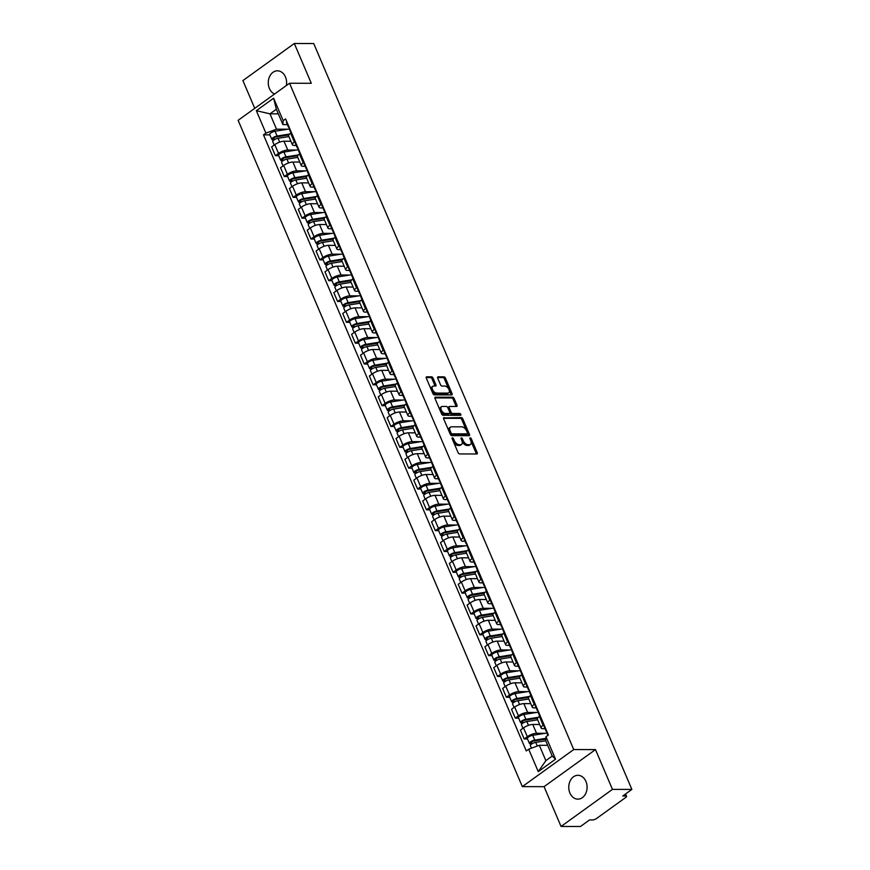 <?xml version="1.0" encoding="UTF-8"?>
<svg xmlns="http://www.w3.org/2000/svg" width="870" height="870" viewBox="0 0 870 870"><rect width="100%" height="100%" fill="white"/><g stroke="black" fill="none" stroke-linecap="round" stroke-linejoin="round"><path stroke-width="1.3" d="M452.433 437.784A1.055 0.587 54.2 0 0 452.15 438.697L458.088 452.628A1.501 0.837 54.2 0 0 459.61 453.933L476.836 453.977A1.501 0.837 54.2 0 0 477.151 453.879A1.501 0.837 54.2 0 0 477.238 452.661L471.301 438.741A1.055 0.587 54.2 0 0 469.952 438.741L470.724 440.535A4.796 2.675 54.2 0 1 470.463 444.429A4.796 2.675 54.2 0 1 469.452 444.722L468.016 444.722A4.796 2.675 54.2 0 1 463.166 440.524L462.394 438.719A1.055 0.587 54.2 0 0 461.056 438.719L461.818 440.524A4.796 2.675 54.2 0 1 461.568 444.407A4.796 2.675 54.2 0 1 460.545 444.711L459.11 444.7A4.796 2.675 54.2 0 1 454.26 440.503L453.487 438.697A1.055 0.587 54.2 0 0 452.433 437.784M286.35 85.554A11.908 9.168 -89.9 0 0 285.458 76.951A11.908 9.168 -89.9 0 0 277.465 70.818A11.908 9.168 -89.9 0 0 269.417 88.522A11.908 9.168 -89.9 0 0 274.561 94.047M569.904 793.005A11.908 9.168 -89.9 0 0 577.908 799.139A11.908 9.168 -89.9 0 0 585.945 781.445A11.908 9.168 -89.9 0 0 577.952 775.311A11.908 9.168 -89.9 0 0 569.904 793.005M433.053 378.124A1.501 0.837 54.2 0 0 431.542 376.819L426.702 376.808A1.501 0.837 54.2 0 0 426.387 376.906A1.501 0.837 54.2 0 0 426.311 378.113L432.901 393.577A1.501 0.837 54.2 0 0 434.424 394.893L451.65 394.926A1.501 0.837 54.2 0 0 451.976 394.839A1.501 0.837 54.2 0 0 452.052 393.621L445.451 378.156A1.501 0.837 54.2 0 0 443.939 376.84L438.099 376.83A1.501 0.837 54.2 0 0 437.784 376.928A1.501 0.837 54.2 0 0 437.697 378.135L440.524 384.757A1.501 0.837 54.2 0 0 442.036 386.073L444.94 386.073A4.013 2.24 54.2 0 1 448.659 388.923A4.013 2.24 54.2 0 1 448.779 392.838A4.013 2.24 54.2 0 1 447.93 393.088L436.588 393.066A4.013 2.24 54.2 0 1 432.858 390.217A4.013 2.24 54.2 0 1 432.738 386.302A4.013 2.24 54.2 0 1 433.586 386.052L435.478 386.052A1.501 0.837 54.2 0 0 435.805 385.965A1.501 0.837 54.2 0 0 435.881 384.747L433.053 378.124L432.031 378.874A1.501 0.837 54.2 0 0 430.509 377.558L426.159 377.547M595.493 749.592L544.076 786.665L561.052 826.457L612.458 789.384L595.493 749.592L573.743 749.548L289.536 83.248L311.286 83.292L294.321 43.5L313.722 43.543L631.87 789.427L622.768 795.985L625.791 795.996L625.084 794.321M612.458 789.384L631.87 789.427M444.091 417.567A1.501 0.837 54.2 0 0 443.776 417.665A1.501 0.837 54.2 0 0 443.689 418.872L450.29 434.337A1.501 0.837 54.2 0 0 451.813 435.652L469.039 435.685A1.501 0.837 54.2 0 0 469.354 435.598A1.501 0.837 54.2 0 0 469.441 434.38L462.84 418.916A1.501 0.837 54.2 0 0 461.328 417.6L443.58 417.937M441.601 413.957L435 398.493A1.501 0.837 54.2 0 1 435.087 397.285A1.501 0.837 54.2 0 1 435.402 397.188L452.628 397.22A1.501 0.837 54.2 0 1 454.151 398.536L456.967 405.159A1.501 0.837 54.2 0 1 456.891 406.366A1.501 0.837 54.2 0 1 456.576 406.464L449.583 406.453A1.501 0.837 54.2 0 0 449.268 406.54A1.501 0.837 54.2 0 0 449.181 407.758L451.062 412.152A1.501 0.837 54.2 0 0 452.574 413.457L459.849 413.478A1.055 0.587 54.2 0 1 460.632 415.305L443.113 415.273A1.501 0.837 54.2 0 1 441.601 413.957M561.052 826.457L580.464 826.5L589.555 819.942L592.579 819.942A3.056 0.946 156.9 0 0 596.592 818.463L625.693 797.475A3.056 0.946 156.9 0 0 626.552 796.278A3.056 0.946 156.9 0 0 625.791 795.996M544.076 786.665L522.326 786.621L238.13 120.321L289.536 83.248M294.321 43.5L242.904 80.573L254.747 108.337M545.055 728.679L542.902 728.679A7.025 2.186 -23.1 0 1 541.162 728.027A7.025 2.186 -23.1 0 1 543.141 725.265L543.967 724.666M539.65 724.482L532.766 724.46A7.025 2.186 156.9 0 0 523.544 727.864L527.307 736.683A7.025 2.186 -23.1 0 1 536.529 733.279L545.272 733.301M527.307 736.683L524.175 738.945L527.514 738.945M540.205 715.847L539.389 716.445A7.025 2.186 156.9 0 0 537.41 719.218L541.162 728.027M523.544 727.864L520.412 730.126L524.175 738.945M536.17 707.854L534.017 707.854A7.025 2.186 -23.1 0 1 532.277 707.19A7.025 2.186 -23.1 0 1 534.256 704.428L535.083 703.83M518.629 718.12L515.29 718.109L518.422 715.847A7.025 2.186 -23.1 0 1 527.644 712.443L536.388 712.465M531.32 695.021L530.504 695.619A7.025 2.186 156.9 0 0 528.525 698.382L532.277 707.19M530.765 703.645L523.881 703.634A7.025 2.186 156.9 0 0 514.659 707.038L511.527 709.3L515.29 718.109M527.285 687.028L525.132 687.017A7.025 2.186 -23.1 0 1 523.392 686.365A7.025 2.186 -23.1 0 1 525.371 683.602L526.198 683.004M509.744 697.283L506.405 697.283L509.537 695.021A7.025 2.186 -23.1 0 1 518.759 691.617L527.503 691.639M522.435 674.196L521.619 674.783A7.025 2.186 156.9 0 0 519.64 677.556L523.392 686.365M521.88 682.819L514.996 682.809A7.025 2.186 156.9 0 0 505.774 686.202L502.642 688.464L506.405 697.283M518.4 666.192L516.247 666.192A7.025 2.186 -23.1 0 1 514.507 665.539A7.025 2.186 -23.1 0 1 516.486 662.766L517.313 662.179M500.859 676.458L497.52 676.447L500.652 674.185A7.025 2.186 -23.1 0 1 509.874 670.792L518.618 670.803M513.55 653.359L512.735 653.957A7.025 2.186 156.9 0 0 510.755 656.719L514.507 665.539M512.995 661.994L506.112 661.972A7.025 2.186 156.9 0 0 496.89 665.376L493.758 667.638L497.52 676.447M509.515 645.366L507.362 645.355A7.025 2.186 -23.1 0 1 505.622 644.703A7.025 2.186 -23.1 0 1 507.601 641.94L508.428 641.342M491.974 655.632L488.635 655.621L491.767 653.359A7.025 2.186 -23.1 0 1 500.989 649.955L509.733 649.977M504.665 632.533L503.85 633.121A7.025 2.186 156.9 0 0 501.87 635.894L505.622 644.703M504.111 641.157L497.227 641.146A7.025 2.186 156.9 0 0 488.005 644.55L484.873 646.812L488.635 655.621M500.631 624.529L498.477 624.529A7.025 2.186 -23.1 0 1 496.737 623.877A7.025 2.186 -23.1 0 1 498.717 621.104L499.543 620.517M483.089 634.795L479.751 634.795L482.883 632.533A7.025 2.186 -23.1 0 1 492.105 629.13L500.848 629.14M495.78 611.697L494.965 612.295A7.025 2.186 156.9 0 0 492.985 615.057L496.737 623.877M495.226 620.332L488.342 620.31A7.025 2.186 156.9 0 0 479.12 623.714L475.988 625.976L479.751 634.795M491.746 603.704L489.592 603.704A7.025 2.186 -23.1 0 1 487.852 603.04A7.025 2.186 -23.1 0 1 489.832 600.278L490.658 599.68M474.204 613.97L470.866 613.959L473.998 611.697A7.025 2.186 -23.1 0 1 483.22 608.293L491.963 608.315M486.895 590.871L486.08 591.469A7.025 2.186 156.9 0 0 484.101 594.232L487.852 603.04M486.341 599.495L479.457 599.484A7.025 2.186 156.9 0 0 470.235 602.888L467.103 605.15L470.866 613.959M482.861 582.878L480.708 582.867A7.025 2.186 -23.1 0 1 478.968 582.215A7.025 2.186 -23.1 0 1 480.947 579.453L481.773 578.854M465.319 593.133L461.981 593.133L465.113 590.871A7.025 2.186 -23.1 0 1 474.335 587.467L483.078 587.489M478.011 570.035L477.195 570.633A7.025 2.186 156.9 0 0 475.216 573.406L478.968 582.215M477.456 578.67L470.572 578.659A7.025 2.186 156.9 0 0 461.35 582.052L458.218 584.314L461.981 593.133M473.976 562.042L471.823 562.042A7.025 2.186 -23.1 0 1 470.083 561.389A7.025 2.186 -23.1 0 1 472.062 558.616L472.888 558.018M456.435 572.308L453.096 572.297L456.228 570.035A7.025 2.186 -23.1 0 1 465.45 566.631L474.193 566.653M469.126 549.209L468.31 549.807A7.025 2.186 156.9 0 0 466.331 552.57L470.083 561.389M468.571 557.833L461.687 557.822A7.025 2.186 156.9 0 0 452.465 561.226L449.333 563.488L453.096 572.297M465.091 541.216L462.938 541.205A7.025 2.186 -23.1 0 1 461.198 540.553A7.025 2.186 -23.1 0 1 463.177 537.79L464.004 537.192M447.55 551.471L444.211 551.471L447.343 549.209A7.025 2.186 -23.1 0 1 456.565 545.805L465.309 545.827M460.241 528.384L459.425 528.971A7.025 2.186 156.9 0 0 457.446 531.744L461.198 540.553M459.686 537.007L452.802 536.997A7.025 2.186 156.9 0 0 443.58 540.39L440.448 542.652L444.211 551.471M456.206 520.38L454.053 520.38A7.025 2.186 -23.1 0 1 452.313 519.727A7.025 2.186 -23.1 0 1 454.292 516.954L455.119 516.367M438.665 530.646L435.326 530.635L438.458 528.373A7.025 2.186 -23.1 0 1 447.68 524.98L456.424 524.991M451.356 507.547L450.54 508.145A7.025 2.186 156.9 0 0 448.561 510.907L452.313 519.727M450.801 516.182L443.917 516.16A7.025 2.186 156.9 0 0 434.695 519.564L431.563 521.826L435.326 530.635M447.321 499.554L445.168 499.543A7.025 2.186 -23.1 0 1 443.428 498.891A7.025 2.186 -23.1 0 1 445.407 496.128L446.234 495.53M429.78 509.82L426.441 509.809L429.573 507.547A7.025 2.186 -23.1 0 1 438.795 504.143L447.539 504.165M442.482 486.721L441.655 487.32A7.025 2.186 156.9 0 0 439.676 490.082L443.428 498.891M441.916 495.345L435.033 495.334A7.025 2.186 156.9 0 0 425.811 498.738L422.679 501L426.441 509.809M438.436 478.717L436.283 478.717A7.025 2.186 -23.1 0 1 434.543 478.065A7.025 2.186 -23.1 0 1 436.522 475.292L437.349 474.705M420.895 488.983L417.556 488.983L420.688 486.721A7.025 2.186 -23.1 0 1 429.91 483.318L438.654 483.328M433.597 465.885L432.771 466.483A7.025 2.186 156.9 0 0 430.791 469.245L434.543 478.065M433.032 474.52L426.148 474.498A7.025 2.186 156.9 0 0 416.926 477.902L413.794 480.164L417.556 488.983M429.552 457.892L427.398 457.892A7.025 2.186 -23.1 0 1 425.658 457.228A7.025 2.186 -23.1 0 1 427.638 454.466L428.464 453.868M412.01 468.158L408.672 468.147L411.804 465.885A7.025 2.186 -23.1 0 1 421.026 462.481L429.769 462.503M424.712 445.059L423.886 445.657A7.025 2.186 156.9 0 0 421.906 448.42L425.658 457.228M424.147 453.683L417.263 453.672A7.025 2.186 156.9 0 0 408.041 457.076L404.909 459.338L408.672 468.147M420.667 437.066L418.513 437.055A7.025 2.186 -23.1 0 1 416.773 436.403A7.025 2.186 -23.1 0 1 418.753 433.641L419.579 433.042M403.125 447.321L399.787 447.321L402.919 445.059A7.025 2.186 -23.1 0 1 412.141 441.655L420.884 441.677M415.827 424.234L415.001 424.821A7.025 2.186 156.9 0 0 413.022 427.594L416.773 436.403M415.262 432.858L408.378 432.847A7.025 2.186 156.9 0 0 399.167 436.24L396.024 438.502L399.787 447.321M411.782 416.23L409.629 416.23A7.025 2.186 -23.1 0 1 407.899 415.577A7.025 2.186 -23.1 0 1 409.868 412.804L410.694 412.206M394.24 426.496L390.902 426.485L394.034 424.223A7.025 2.186 -23.1 0 1 403.256 420.83L411.999 420.841M406.942 403.397L406.116 403.995A7.025 2.186 156.9 0 0 404.137 406.758L407.899 415.577M406.377 412.021L399.493 412.01A7.025 2.186 156.9 0 0 390.282 415.414L387.139 417.676L390.902 426.485M402.897 395.404L400.744 395.393A7.025 2.186 -23.1 0 1 399.015 394.741A7.025 2.186 -23.1 0 1 400.983 391.978L401.81 391.38M385.356 405.67L382.017 405.659L385.149 403.397A7.025 2.186 -23.1 0 1 394.371 399.993L403.114 400.015M398.058 382.572L397.231 383.159A7.025 2.186 156.9 0 0 395.252 385.932L399.015 394.741M397.492 391.195L390.608 391.185A7.025 2.186 156.9 0 0 381.397 394.588L378.254 396.851L382.017 405.659M394.012 374.568L391.859 374.568A7.025 2.186 -23.1 0 1 390.13 373.915A7.025 2.186 -23.1 0 1 392.098 371.142L392.925 370.555M376.471 384.834L373.132 384.823L376.264 382.561A7.025 2.186 -23.1 0 1 385.486 379.168L394.23 379.179M389.173 361.735L388.346 362.333A7.025 2.186 156.9 0 0 386.367 365.096L390.13 373.915M388.607 370.37L381.723 370.348A7.025 2.186 156.9 0 0 372.512 373.752L369.369 376.014L373.132 384.823M385.127 353.742L382.974 353.731A7.025 2.186 -23.1 0 1 381.245 353.079A7.025 2.186 -23.1 0 1 383.213 350.316L384.04 349.718M367.586 364.008L364.247 363.997L367.379 361.735A7.025 2.186 -23.1 0 1 376.601 358.331L385.345 358.353M380.288 340.909L379.461 341.508A7.025 2.186 156.9 0 0 377.482 344.27L381.245 353.079M379.722 349.533L372.838 349.522A7.025 2.186 156.9 0 0 363.627 352.926L360.484 355.188L364.247 363.997M376.242 332.905L374.089 332.905A7.025 2.186 -23.1 0 1 372.36 332.253A7.025 2.186 -23.1 0 1 374.328 329.491L375.155 328.893M358.701 343.171L355.362 343.171L358.494 340.909A7.025 2.186 -23.1 0 1 367.716 337.506L376.46 337.527M371.403 320.073L370.576 320.671A7.025 2.186 156.9 0 0 368.597 323.444L372.36 332.253M370.837 328.708L363.954 328.686A7.025 2.186 156.9 0 0 354.742 332.09L351.6 334.352L355.362 343.171M367.357 312.08L365.204 312.08A7.025 2.186 -23.1 0 1 363.475 311.416A7.025 2.186 -23.1 0 1 365.443 308.654L366.27 308.056M349.816 322.346L346.478 322.335L349.609 320.073A7.025 2.186 -23.1 0 1 358.831 316.669L367.575 316.691M362.518 299.247L361.692 299.846A7.025 2.186 156.9 0 0 359.712 302.608L363.475 311.416M361.953 307.871L355.069 307.86A7.025 2.186 156.9 0 0 345.858 311.264L342.715 313.526L346.478 322.335M358.473 291.254L356.319 291.243A7.025 2.186 -23.1 0 1 354.59 290.591A7.025 2.186 -23.1 0 1 356.559 287.829L357.385 287.231M340.931 301.509L337.593 301.509L340.725 299.247A7.025 2.186 -23.1 0 1 349.947 295.844L358.69 295.865M353.633 278.422L352.807 279.009A7.025 2.186 156.9 0 0 350.827 281.782L354.59 290.591M353.068 287.046L346.184 287.035A7.025 2.186 156.9 0 0 336.973 290.428L333.83 292.69L337.593 301.509M349.588 270.418L347.435 270.418A7.025 2.186 -23.1 0 1 345.705 269.765A7.025 2.186 -23.1 0 1 347.674 266.992L348.5 266.405M332.046 280.684L328.708 280.673L331.84 278.411A7.025 2.186 -23.1 0 1 341.062 275.018L349.805 275.029M344.748 257.585L343.922 258.183A7.025 2.186 156.9 0 0 341.943 260.946L345.705 269.765M344.183 266.22L337.299 266.198A7.025 2.186 156.9 0 0 328.088 269.602L324.945 271.864L328.708 280.673M340.703 249.592L338.55 249.581A7.025 2.186 -23.1 0 1 336.82 248.929A7.025 2.186 -23.1 0 1 338.789 246.166L339.615 245.568M323.161 259.858L319.823 259.847L322.955 257.585A7.025 2.186 -23.1 0 1 332.177 254.181L340.92 254.203M335.863 236.76L335.037 237.347A7.025 2.186 156.9 0 0 333.058 240.12L336.82 248.929M335.298 245.383L328.414 245.373A7.025 2.186 156.9 0 0 319.203 248.776L316.06 251.038L319.823 259.847M331.818 228.756L329.665 228.756A7.025 2.186 -23.1 0 1 327.936 228.103A7.025 2.186 -23.1 0 1 329.904 225.33L330.73 224.743M314.277 239.022L310.938 239.022L314.07 236.76A7.025 2.186 -23.1 0 1 323.292 233.356L332.035 233.367M326.979 215.923L326.152 216.521A7.025 2.186 156.9 0 0 324.173 219.283L327.936 228.103M326.413 224.558L319.529 224.536A7.025 2.186 156.9 0 0 310.318 227.94L307.175 230.202L310.938 239.022M322.933 207.93L320.78 207.93A7.025 2.186 -23.1 0 1 319.051 207.267A7.025 2.186 -23.1 0 1 321.019 204.504L321.846 203.906M305.392 218.196L302.053 218.185L305.185 215.923A7.025 2.186 -23.1 0 1 314.407 212.519L323.151 212.541M318.094 195.097L317.267 195.696A7.025 2.186 156.9 0 0 315.288 198.458L319.051 207.267M317.528 203.721L310.644 203.71A7.025 2.186 156.9 0 0 301.433 207.114L298.29 209.376L302.053 218.185M314.048 187.104L311.895 187.093A7.025 2.186 -23.1 0 1 310.166 186.441A7.025 2.186 -23.1 0 1 312.134 183.679L312.961 183.081M296.507 197.359L293.168 197.359L296.3 195.097A7.025 2.186 -23.1 0 1 305.522 191.694L314.266 191.715M309.209 174.261L308.382 174.859A7.025 2.186 156.9 0 0 306.403 177.632L310.166 186.441M308.643 182.896L301.76 182.885A7.025 2.186 156.9 0 0 292.548 186.278L289.405 188.54L293.168 197.359M305.163 166.268L303.01 166.268A7.025 2.186 -23.1 0 1 301.281 165.615A7.025 2.186 -23.1 0 1 303.249 162.842L304.076 162.244M287.622 176.534L284.283 176.523L287.415 174.261A7.025 2.186 -23.1 0 1 296.637 170.857L305.381 170.879M300.324 153.435L299.497 154.033A7.025 2.186 156.9 0 0 297.518 156.796L301.281 165.615M299.758 162.059L292.875 162.048A7.025 2.186 156.9 0 0 283.663 165.452L280.521 167.714L284.283 176.523M296.278 145.442L294.125 145.431A7.025 2.186 -23.1 0 1 292.396 144.779A7.025 2.186 -23.1 0 1 294.364 142.017L295.191 141.418M278.737 155.697L275.399 155.697L278.53 153.435A7.025 2.186 -23.1 0 1 287.752 150.031L296.496 150.053M291.439 132.61L290.613 133.197A7.025 2.186 156.9 0 0 288.633 135.97L292.396 144.779M290.874 141.234L283.99 141.223A7.025 2.186 156.9 0 0 274.779 144.616L271.636 146.878L275.399 155.697M547.654 745.307L539.313 745.285L545.86 760.641L552.232 756.052L545.686 740.696L545.968 736.749L548.383 735.009L285.599 118.918L283.174 120.658L282.902 124.595L276.345 109.239L269.972 113.84L276.519 129.195L287.611 129.217M545.968 736.749L555.538 759.184L538.258 771.646L528.688 749.211L539.313 745.285M276.519 129.195L265.905 133.121L263.49 134.861L526.274 750.951L528.688 749.211M265.905 133.121L256.335 110.686L273.615 98.223L283.174 120.658M573.743 749.548L522.326 786.621M278.313 113.861L269.972 113.84L256.335 110.686M287.394 124.606L282.902 124.595M269.852 134.872L263.49 134.861M555.538 759.184L552.232 756.052M538.258 771.646L545.86 760.641M276.345 109.239L273.615 98.223M453.346 441.492A4.796 2.675 54.2 0 0 458.088 445.451L459.11 444.7M461.568 444.407L460.534 445.146A4.796 2.675 54.2 0 1 459.523 445.451L458.088 445.451M470.463 444.429L469.441 445.168A4.796 2.675 54.2 0 1 468.419 445.473L466.983 445.462A4.796 2.675 54.2 0 1 462.133 441.264L461.926 440.775M476.358 453.977A1.501 0.837 54.2 0 0 476.205 453.411L470.822 440.785M466.559 430.791L461.818 419.655A1.501 0.837 54.2 0 0 460.295 418.339L443.548 418.307M468.56 435.685A1.501 0.837 54.2 0 0 468.408 435.12L467.527 433.053M451.019 432.901A1.055 0.587 54.2 0 0 452.074 433.825L467.201 433.858A1.055 0.587 54.2 0 0 467.484 432.934L466.668 431.041A4.796 2.675 54.2 0 0 461.818 426.833L451.476 426.811A4.796 2.675 54.2 0 0 450.464 427.116A4.796 2.675 54.2 0 0 450.203 430.998L451.019 432.901L449.997 433.641M450.04 433.76A1.055 0.587 54.2 0 0 451.051 434.565L452.074 433.825M466.527 434.337A1.055 0.587 54.2 0 1 466.179 434.598L451.051 434.565M450.464 427.116L449.431 427.855A4.796 2.675 54.2 0 0 449.072 431.498M434.859 397.927L451.606 397.96L452.628 397.22M456.087 406.464A1.501 0.837 54.2 0 0 455.945 405.898L453.118 399.276A1.501 0.837 54.2 0 0 451.606 397.96M448.561 407.193A1.501 0.837 54.2 0 0 448.235 407.28A1.501 0.837 54.2 0 0 448.104 408.356M449.768 412.282L450.029 412.891A1.501 0.837 54.2 0 0 451.552 414.196L458.827 414.218L459.849 413.478M459.947 415.305A1.055 0.587 54.2 0 0 458.827 414.218M442.33 406.431A4.013 2.24 54.2 0 0 441.481 406.681A4.013 2.24 54.2 0 0 441.601 410.607A4.013 2.24 54.2 0 0 445.32 413.446L449.322 413.457A1.501 0.837 54.2 0 0 449.638 413.359A1.501 0.837 54.2 0 0 449.714 412.141L447.843 407.758A1.501 0.837 54.2 0 0 446.332 406.442L442.33 406.431M441.481 406.681L440.448 407.432A4.013 2.24 54.2 0 0 440.568 411.347A4.013 2.24 54.2 0 0 444.298 414.185L445.32 413.446M448.8 413.826A1.501 0.837 54.2 0 1 448.605 414.098A1.501 0.837 54.2 0 1 448.289 414.196L444.298 414.185M435 386.052A1.501 0.837 54.2 0 0 434.848 385.486L432.031 378.874M432.738 386.302L431.716 387.052A4.013 2.24 54.2 0 0 431.4 390.064M431.596 390.521A4.013 2.24 54.2 0 0 435.555 393.805L436.588 393.066M448.779 392.838L447.745 393.577A4.013 2.24 54.2 0 1 446.897 393.827L435.555 393.805M448.887 389.358L444.429 378.896A1.501 0.837 54.2 0 0 442.906 377.58L437.556 377.569M451.171 394.926A1.501 0.837 54.2 0 0 451.019 394.36L449.083 389.814M545.794 739.119L533.81 741.033A1.838 0.566 156.9 0 0 531.994 741.729A1.838 0.566 156.9 0 0 531.233 742.61A1.838 0.566 156.9 0 0 531.69 742.784L530.352 743.752A3.817 1.185 156.9 0 1 529.406 743.393L527.361 738.586A3.817 1.185 156.9 0 1 528.938 736.749A3.817 1.185 156.9 0 1 532.712 735.302L547.274 732.975M545.849 738.336L534.756 740.109A3.817 1.185 156.9 0 0 530.983 741.555A3.817 1.185 156.9 0 0 529.406 743.393M532.092 743.741L531.429 742.175M545.718 740.783L535.724 742.371A3.817 1.185 156.9 0 0 531.951 743.828A3.817 1.185 156.9 0 0 530.374 745.666L531.461 748.189M530.776 744.742L530.352 743.752M547.893 735.357L547.143 733.573A3.817 1.185 -23.1 0 1 547.426 732.768M546.98 731.713L546.567 731.594A3.817 1.185 -23.1 0 1 546.175 731.311A3.817 1.185 -23.1 0 1 546.458 730.495M546.175 731.311L544.12 726.504A3.817 1.185 -23.1 0 1 544.403 725.689M537.606 718.185L524.925 720.208A1.838 0.566 156.9 0 0 523.109 720.904A1.838 0.566 156.9 0 0 522.348 721.785A1.838 0.566 156.9 0 0 522.805 721.959L521.467 722.916A3.817 1.185 156.9 0 1 520.521 722.568L518.476 717.761A3.817 1.185 156.9 0 1 520.053 715.923A3.817 1.185 156.9 0 1 523.827 714.466L538.389 712.149M538.356 717.282L525.871 719.272A3.817 1.185 156.9 0 0 522.098 720.73A3.817 1.185 156.9 0 0 520.521 722.568M523.207 722.916L522.544 721.339M537.671 719.816L526.839 721.545A3.817 1.185 156.9 0 0 523.066 723.003A3.817 1.185 156.9 0 0 521.489 724.83L522.968 728.288M521.891 723.905L521.467 722.916M528.721 697.359L516.04 699.371A1.838 0.566 156.9 0 0 514.224 700.078A1.838 0.566 156.9 0 0 513.463 700.959A1.838 0.566 156.9 0 0 513.92 701.122L512.582 702.09A3.817 1.185 156.9 0 1 511.636 701.731L509.592 696.924A3.817 1.185 156.9 0 1 511.168 695.086A3.817 1.185 156.9 0 1 514.942 693.64L529.504 691.313M529.471 696.457L516.987 698.447A3.817 1.185 156.9 0 0 513.213 699.893A3.817 1.185 156.9 0 0 511.636 701.731M514.322 702.079L513.659 700.513M528.786 698.991L517.954 700.72A3.817 1.185 156.9 0 0 514.181 702.166A3.817 1.185 156.9 0 0 512.604 704.004L514.083 707.451M513.006 703.08L512.582 702.09M539.726 716.195L538.258 712.747A3.817 1.185 -23.1 0 1 538.541 711.943M538.095 710.888L537.682 710.768A3.817 1.185 -23.1 0 1 537.29 710.475A3.817 1.185 -23.1 0 1 537.573 709.67M537.29 710.475L535.235 705.668A3.817 1.185 -23.1 0 1 535.518 704.863M530.841 695.369L529.373 691.911A3.817 1.185 -23.1 0 1 529.656 691.106M529.21 690.062L528.797 689.932A3.817 1.185 -23.1 0 1 528.405 689.649A3.817 1.185 -23.1 0 1 528.688 688.844M528.405 689.649L526.35 684.842A3.817 1.185 -23.1 0 1 526.633 684.037M519.836 676.523L507.156 678.546A1.838 0.566 156.9 0 0 505.339 679.242A1.838 0.566 156.9 0 0 504.578 680.122A1.838 0.566 156.9 0 0 505.035 680.296L503.697 681.254A3.817 1.185 156.9 0 1 502.751 680.905L500.707 676.099A3.817 1.185 156.9 0 1 502.284 674.261A3.817 1.185 156.9 0 1 506.057 672.804L520.619 670.487M520.586 675.62L508.102 677.61A3.817 1.185 156.9 0 0 504.328 679.068A3.817 1.185 156.9 0 0 502.751 680.905M505.437 681.254L504.774 679.677M519.901 678.154L509.07 679.883A3.817 1.185 156.9 0 0 505.296 681.34A3.817 1.185 156.9 0 0 503.719 683.168L505.198 686.626M504.121 682.243L503.697 681.254M510.951 655.697L498.271 657.72A1.838 0.566 156.9 0 0 496.455 658.416A1.838 0.566 156.9 0 0 495.693 659.297A1.838 0.566 156.9 0 0 496.15 659.46L494.812 660.428A3.817 1.185 156.9 0 1 493.866 660.069L491.822 655.262A3.817 1.185 156.9 0 1 493.399 653.435A3.817 1.185 156.9 0 1 497.172 651.978L511.734 649.662M511.701 654.795L499.217 656.785A3.817 1.185 156.9 0 0 495.443 658.242A3.817 1.185 156.9 0 0 493.866 660.069M496.553 660.417L495.889 658.851M511.016 657.328L500.185 659.058A3.817 1.185 156.9 0 0 496.411 660.504A3.817 1.185 156.9 0 0 494.834 662.342L496.313 665.8M495.237 661.418L494.812 660.428M502.066 634.861L489.386 636.883A1.838 0.566 156.9 0 0 487.57 637.579A1.838 0.566 156.9 0 0 486.808 638.46A1.838 0.566 156.9 0 0 487.265 638.634L485.928 639.602A3.817 1.185 156.9 0 1 484.981 639.243L482.937 634.437A3.817 1.185 156.9 0 1 484.514 632.599A3.817 1.185 156.9 0 1 488.287 631.152L502.849 628.825M502.816 633.969L490.332 635.959A3.817 1.185 156.9 0 0 486.558 637.405A3.817 1.185 156.9 0 0 484.981 639.243M487.668 639.591L487.004 638.014M502.131 636.503L491.311 638.221A3.817 1.185 156.9 0 0 487.526 639.678A3.817 1.185 156.9 0 0 485.949 641.516L487.428 644.964M486.352 640.592L485.928 639.602M521.956 674.544L520.488 671.085A3.817 1.185 -23.1 0 1 520.771 670.281M520.325 669.226L519.912 669.106A3.817 1.185 -23.1 0 1 519.52 668.812A3.817 1.185 -23.1 0 1 519.803 668.008M519.52 668.812L517.465 664.006A3.817 1.185 -23.1 0 1 517.748 663.201M513.072 653.707L511.603 650.26A3.817 1.185 -23.1 0 1 511.886 649.444M511.44 648.4L511.027 648.27A3.817 1.185 -23.1 0 1 510.636 647.987A3.817 1.185 -23.1 0 1 510.918 647.182M510.636 647.987L508.58 643.18A3.817 1.185 -23.1 0 1 508.863 642.375M504.187 632.881L502.719 629.423A3.817 1.185 -23.1 0 1 503.001 628.618M502.555 627.564L502.142 627.444A3.817 1.185 -23.1 0 1 501.751 627.15A3.817 1.185 -23.1 0 1 502.033 626.346M501.751 627.15L499.695 622.344A3.817 1.185 -23.1 0 1 499.978 621.539M493.181 614.035L480.501 616.058A1.838 0.566 156.9 0 0 478.685 616.754A1.838 0.566 156.9 0 0 477.924 617.635A1.838 0.566 156.9 0 0 478.38 617.809L477.043 618.766A3.817 1.185 156.9 0 1 476.097 618.407L474.052 613.6A3.817 1.185 156.9 0 1 475.629 611.773A3.817 1.185 156.9 0 1 479.403 610.316L493.964 608M493.932 613.132L481.447 615.123A3.817 1.185 156.9 0 0 477.673 616.58A3.817 1.185 156.9 0 0 476.097 618.407M478.783 618.755L478.119 617.189M493.246 615.666L482.426 617.395A3.817 1.185 156.9 0 0 478.641 618.842A3.817 1.185 156.9 0 0 477.075 620.68L478.543 624.138M477.467 619.755L477.043 618.766M495.302 612.045L493.834 608.598A3.817 1.185 -23.1 0 1 494.116 607.793M493.671 606.738L493.257 606.618A3.817 1.185 -23.1 0 1 492.866 606.325A3.817 1.185 -23.1 0 1 493.149 605.52M492.866 606.325L490.81 601.518A3.817 1.185 -23.1 0 1 491.093 600.713M484.296 593.199L471.616 595.221A1.838 0.566 156.9 0 0 469.8 595.917A1.838 0.566 156.9 0 0 469.039 596.798A1.838 0.566 156.9 0 0 469.495 596.972L468.158 597.94A3.817 1.185 156.9 0 1 467.212 597.581L465.167 592.774A3.817 1.185 156.9 0 1 466.744 590.937A3.817 1.185 156.9 0 1 470.518 589.49L485.079 587.163M485.047 592.307L472.562 594.297A3.817 1.185 156.9 0 0 468.789 595.743A3.817 1.185 156.9 0 0 467.212 597.581M469.898 597.929L469.234 596.363M484.362 594.841L473.541 596.559A3.817 1.185 156.9 0 0 469.756 598.016A3.817 1.185 156.9 0 0 468.19 599.854L469.659 603.301M468.582 598.93L468.158 597.94M486.417 591.219L484.949 587.761A3.817 1.185 -23.1 0 1 485.232 586.956M484.786 585.901L484.372 585.782A3.817 1.185 -23.1 0 1 483.981 585.499A3.817 1.185 -23.1 0 1 484.264 584.683M483.981 585.499L481.926 580.692A3.817 1.185 -23.1 0 1 482.208 579.877M475.411 572.373L462.731 574.396A1.838 0.566 156.9 0 0 460.915 575.092A1.838 0.566 156.9 0 0 460.154 575.973A1.838 0.566 156.9 0 0 460.611 576.147L459.273 577.104A3.817 1.185 156.9 0 1 458.327 576.756L456.282 571.949A3.817 1.185 156.9 0 1 457.859 570.111A3.817 1.185 156.9 0 1 461.633 568.654L476.194 566.337M476.162 571.47L463.677 573.461A3.817 1.185 156.9 0 0 459.904 574.918A3.817 1.185 156.9 0 0 458.327 576.756M461.013 577.104L460.35 575.527M475.477 574.004L464.656 575.733A3.817 1.185 156.9 0 0 460.872 577.191A3.817 1.185 156.9 0 0 459.306 579.018L460.774 582.476M459.697 578.093L459.273 577.104M477.532 570.383L476.064 566.936A3.817 1.185 -23.1 0 1 476.347 566.131M475.901 565.076L475.488 564.956A3.817 1.185 -23.1 0 1 475.096 564.663A3.817 1.185 -23.1 0 1 475.379 563.858M475.096 564.663L473.041 559.856A3.817 1.185 -23.1 0 1 473.323 559.051M466.527 551.547L453.846 553.559A1.838 0.566 156.9 0 0 452.03 554.266A1.838 0.566 156.9 0 0 451.269 555.147A1.838 0.566 156.9 0 0 451.726 555.31L450.388 556.278A3.817 1.185 156.9 0 1 449.442 555.919L447.397 551.112A3.817 1.185 156.9 0 1 448.974 549.274A3.817 1.185 156.9 0 1 452.748 547.828L467.31 545.501M467.277 550.645L454.792 552.635A3.817 1.185 156.9 0 0 451.019 554.081A3.817 1.185 156.9 0 0 449.442 555.919M452.128 556.267L451.465 554.701M466.592 553.179L455.771 554.908A3.817 1.185 156.9 0 0 451.987 556.354A3.817 1.185 156.9 0 0 450.421 558.192L451.889 561.65M450.812 557.268L450.388 556.278M468.647 549.557L467.179 546.099A3.817 1.185 -23.1 0 1 467.462 545.294M467.016 544.25L466.603 544.12A3.817 1.185 -23.1 0 1 466.211 543.837A3.817 1.185 -23.1 0 1 466.494 543.032M466.211 543.837L464.156 539.03A3.817 1.185 -23.1 0 1 464.439 538.226M457.642 530.711L444.962 532.734A1.838 0.566 156.9 0 0 443.145 533.43A1.838 0.566 156.9 0 0 442.384 534.31A1.838 0.566 156.9 0 0 442.841 534.485L441.503 535.452A3.817 1.185 156.9 0 1 440.557 535.093L438.513 530.287A3.817 1.185 156.9 0 1 440.089 528.449A3.817 1.185 156.9 0 1 443.863 526.992L458.425 524.675M458.392 529.808L445.908 531.798A3.817 1.185 156.9 0 0 442.134 533.256A3.817 1.185 156.9 0 0 440.557 535.093M443.243 535.442L442.58 533.865M457.707 532.353L446.886 534.071A3.817 1.185 156.9 0 0 443.102 535.529A3.817 1.185 156.9 0 0 441.536 537.366L443.004 540.814M441.927 536.431L441.503 535.452M459.762 528.732L458.294 525.273A3.817 1.185 -23.1 0 1 458.577 524.469M458.131 523.414L457.718 523.294A3.817 1.185 -23.1 0 1 457.326 523A3.817 1.185 -23.1 0 1 457.609 522.196M457.326 523L455.271 518.194A3.817 1.185 -23.1 0 1 455.554 517.389M448.757 509.885L436.077 511.908A1.838 0.566 156.9 0 0 434.26 512.604A1.838 0.566 156.9 0 0 433.499 513.485A1.838 0.566 156.9 0 0 433.956 513.648L432.618 514.616A3.817 1.185 156.9 0 1 431.672 514.257L429.628 509.45A3.817 1.185 156.9 0 1 431.205 507.623A3.817 1.185 156.9 0 1 434.978 506.166L449.54 503.85M449.507 508.983L437.023 510.973A3.817 1.185 156.9 0 0 433.249 512.43A3.817 1.185 156.9 0 0 431.672 514.257M434.358 514.605L433.695 513.039M448.822 511.516L438.001 513.246A3.817 1.185 156.9 0 0 434.217 514.692A3.817 1.185 156.9 0 0 432.651 516.53L434.119 519.988M433.042 515.606L432.618 514.616M450.877 507.895L449.409 504.448A3.817 1.185 -23.1 0 1 449.692 503.632M449.246 502.588L448.833 502.458A3.817 1.185 -23.1 0 1 448.441 502.175A3.817 1.185 -23.1 0 1 448.724 501.37M448.441 502.175L446.386 497.368A3.817 1.185 -23.1 0 1 446.669 496.563M439.872 489.049L427.192 491.071A1.838 0.566 156.9 0 0 425.376 491.767A1.838 0.566 156.9 0 0 424.614 492.648A1.838 0.566 156.9 0 0 425.071 492.822L423.733 493.79A3.817 1.185 156.9 0 1 422.787 493.431L420.743 488.625A3.817 1.185 156.9 0 1 422.32 486.787A3.817 1.185 156.9 0 1 426.093 485.34L440.655 483.013M440.622 488.157L428.138 490.147A3.817 1.185 156.9 0 0 424.364 491.594A3.817 1.185 156.9 0 0 422.787 493.431M425.474 493.779L424.81 492.202M439.937 490.691L429.117 492.409A3.817 1.185 156.9 0 0 425.332 493.866A3.817 1.185 156.9 0 0 423.766 495.704L425.234 499.152M424.158 494.78L423.733 493.79M441.993 487.069L440.524 483.611A3.817 1.185 -23.1 0 1 440.807 482.806M440.361 481.752L439.948 481.632A3.817 1.185 -23.1 0 1 439.557 481.338A3.817 1.185 -23.1 0 1 439.839 480.534M439.557 481.338L437.501 476.532A3.817 1.185 -23.1 0 1 437.795 475.727M430.987 468.223L418.307 470.246A1.838 0.566 156.9 0 0 416.491 470.942A1.838 0.566 156.9 0 0 415.729 471.823A1.838 0.566 156.9 0 0 416.186 471.997L414.849 472.954A3.817 1.185 156.9 0 1 413.902 472.606L411.858 467.799A3.817 1.185 156.9 0 1 413.435 465.961A3.817 1.185 156.9 0 1 417.208 464.504L431.77 462.187M431.737 467.32L419.264 469.311A3.817 1.185 156.9 0 0 415.479 470.768A3.817 1.185 156.9 0 0 413.902 472.606M416.599 472.954L415.925 471.377M431.052 469.854L420.232 471.583A3.817 1.185 156.9 0 0 416.447 473.03A3.817 1.185 156.9 0 0 414.881 474.868L416.349 478.326M415.273 473.943L414.849 472.954M433.108 466.233L431.64 462.786A3.817 1.185 -23.1 0 1 431.922 461.981M431.476 460.926L431.063 460.806A3.817 1.185 -23.1 0 1 430.672 460.513A3.817 1.185 -23.1 0 1 430.954 459.708M430.672 460.513L428.616 455.706A3.817 1.185 -23.1 0 1 428.91 454.901M422.102 447.387L409.422 449.409A1.838 0.566 156.9 0 0 407.606 450.105A1.838 0.566 156.9 0 0 406.845 450.986A1.838 0.566 156.9 0 0 407.301 451.16L405.964 452.128A3.817 1.185 156.9 0 1 405.018 451.769L402.973 446.962A3.817 1.185 156.9 0 1 404.55 445.125A3.817 1.185 156.9 0 1 408.324 443.678L422.885 441.351M422.853 446.495L410.379 448.485A3.817 1.185 156.9 0 0 406.594 449.931A3.817 1.185 156.9 0 0 405.018 451.769M407.715 452.117L407.04 450.551M422.167 449.029L411.347 450.758A3.817 1.185 156.9 0 0 407.562 452.204A3.817 1.185 156.9 0 0 405.996 454.042L407.464 457.489M406.388 453.118L405.964 452.128M424.223 445.407L422.755 441.949A3.817 1.185 -23.1 0 1 423.037 441.144M422.592 440.089L422.178 439.97A3.817 1.185 -23.1 0 1 421.787 439.687A3.817 1.185 -23.1 0 1 422.07 438.871M421.787 439.687L419.731 434.88A3.817 1.185 -23.1 0 1 420.025 434.065M413.217 426.561L400.537 428.584A1.838 0.566 156.9 0 0 398.721 429.28A1.838 0.566 156.9 0 0 397.96 430.161A1.838 0.566 156.9 0 0 398.416 430.335L397.079 431.292A3.817 1.185 156.9 0 1 396.144 430.944L394.088 426.137A3.817 1.185 156.9 0 1 395.665 424.299A3.817 1.185 156.9 0 1 399.439 422.842L414 420.525M413.968 425.658L401.494 427.648A3.817 1.185 156.9 0 0 397.71 429.106A3.817 1.185 156.9 0 0 396.144 430.944M398.83 431.292L398.155 429.715M413.283 428.192L402.462 429.921A3.817 1.185 156.9 0 0 398.678 431.379A3.817 1.185 156.9 0 0 397.111 433.206L398.58 436.664M397.503 432.281L397.079 431.292M415.338 424.582L413.87 421.123A3.817 1.185 -23.1 0 1 414.153 420.319M413.707 419.264L413.293 419.144A3.817 1.185 -23.1 0 1 412.902 418.851A3.817 1.185 -23.1 0 1 413.185 418.046M412.902 418.851L410.847 414.044A3.817 1.185 -23.1 0 1 411.14 413.239M404.332 405.735L391.652 407.758A1.838 0.566 156.9 0 0 389.836 408.454A1.838 0.566 156.9 0 0 389.075 409.335A1.838 0.566 156.9 0 0 389.532 409.498L388.194 410.466A3.817 1.185 156.9 0 1 387.259 410.107L385.203 405.3A3.817 1.185 156.9 0 1 386.78 403.462A3.817 1.185 156.9 0 1 390.554 402.016L405.115 399.689M405.083 404.833L392.609 406.823A3.817 1.185 156.9 0 0 388.825 408.269A3.817 1.185 156.9 0 0 387.259 410.107M389.945 410.455L389.271 408.889M404.398 407.367L393.577 409.096A3.817 1.185 156.9 0 0 389.793 410.542A3.817 1.185 156.9 0 0 388.227 412.38L389.695 415.838M388.618 411.456L388.194 410.466M406.453 403.745L404.985 400.298A3.817 1.185 -23.1 0 1 405.268 399.482M404.822 398.438L404.409 398.308A3.817 1.185 -23.1 0 1 404.017 398.025A3.817 1.185 -23.1 0 1 404.3 397.22M404.017 398.025L401.962 393.218A3.817 1.185 -23.1 0 1 402.255 392.413M395.448 384.899L382.767 386.922A1.838 0.566 156.9 0 0 380.951 387.618A1.838 0.566 156.9 0 0 380.19 388.498A1.838 0.566 156.9 0 0 380.647 388.672L379.309 389.64A3.817 1.185 156.9 0 1 378.374 389.281L376.318 384.475A3.817 1.185 156.9 0 1 377.895 382.637A3.817 1.185 156.9 0 1 381.669 381.19L396.231 378.863M396.198 383.996L383.724 385.997A3.817 1.185 156.9 0 0 379.94 387.444A3.817 1.185 156.9 0 0 378.374 389.281M381.06 389.629L380.386 388.053M395.513 386.541L384.692 388.259A3.817 1.185 156.9 0 0 380.908 389.716A3.817 1.185 156.9 0 0 379.342 391.554L380.81 395.002M379.733 390.619L379.309 389.64M397.568 382.92L396.1 379.461A3.817 1.185 -23.1 0 1 396.383 378.657M395.937 377.602L395.524 377.482A3.817 1.185 -23.1 0 1 395.132 377.188A3.817 1.185 -23.1 0 1 395.415 376.384M395.132 377.188L393.077 372.382A3.817 1.185 -23.1 0 1 393.37 371.577M386.563 364.073L373.882 366.096A1.838 0.566 156.9 0 0 372.066 366.792A1.838 0.566 156.9 0 0 371.305 367.673A1.838 0.566 156.9 0 0 371.762 367.847L370.424 368.804A3.817 1.185 156.9 0 1 369.489 368.445L367.434 363.638A3.817 1.185 156.9 0 1 369.01 361.811A3.817 1.185 156.9 0 1 372.784 360.354L387.346 358.038M387.313 363.171L374.839 365.161A3.817 1.185 156.9 0 0 371.055 366.618A3.817 1.185 156.9 0 0 369.489 368.445M372.175 368.793L371.501 367.227M386.628 365.704L375.807 367.434A3.817 1.185 156.9 0 0 372.023 368.88A3.817 1.185 156.9 0 0 370.457 370.718L371.925 374.176M370.848 369.793L370.424 368.804M388.683 362.083L387.215 358.636A3.817 1.185 -23.1 0 1 387.498 357.831M387.052 356.776L386.639 356.656A3.817 1.185 -23.1 0 1 386.247 356.363A3.817 1.185 -23.1 0 1 386.53 355.558M386.247 356.363L384.192 351.556A3.817 1.185 -23.1 0 1 384.486 350.751M377.678 343.237L364.998 345.26A1.838 0.566 156.9 0 0 363.181 345.955A1.838 0.566 156.9 0 0 362.42 346.836A1.838 0.566 156.9 0 0 362.877 347.01L361.539 347.978A3.817 1.185 156.9 0 1 360.604 347.619L358.549 342.813A3.817 1.185 156.9 0 1 360.126 340.975A3.817 1.185 156.9 0 1 363.899 339.528L378.461 337.201M378.428 342.345L365.955 344.335A3.817 1.185 156.9 0 0 362.17 345.781A3.817 1.185 156.9 0 0 360.604 347.619M363.29 347.967L362.616 346.401M377.743 344.879L366.922 346.597A3.817 1.185 156.9 0 0 363.138 348.054A3.817 1.185 156.9 0 0 361.572 349.892L363.04 353.34M361.963 348.968L361.539 347.978M379.798 341.257L378.33 337.799A3.817 1.185 -23.1 0 1 378.613 336.994M378.167 335.94L377.754 335.82A3.817 1.185 -23.1 0 1 377.362 335.537A3.817 1.185 -23.1 0 1 377.645 334.722M377.362 335.537L375.307 330.73A3.817 1.185 -23.1 0 1 375.601 329.915M368.793 322.411L356.113 324.434A1.838 0.566 156.9 0 0 354.297 325.13A1.838 0.566 156.9 0 0 353.535 326.011A1.838 0.566 156.9 0 0 353.992 326.185L352.654 327.142A3.817 1.185 156.9 0 1 351.719 326.794L349.664 321.987A3.817 1.185 156.9 0 1 351.241 320.149A3.817 1.185 156.9 0 1 355.014 318.692L369.576 316.375M369.543 321.508L357.07 323.499A3.817 1.185 156.9 0 0 353.285 324.956A3.817 1.185 156.9 0 0 351.719 326.794M354.405 327.142L353.731 325.565M368.858 324.042L358.038 325.772A3.817 1.185 156.9 0 0 354.253 327.229A3.817 1.185 156.9 0 0 352.687 329.056L354.155 332.514M353.079 328.131L352.654 327.142M370.914 320.421L369.445 316.974A3.817 1.185 -23.1 0 1 369.728 316.169M369.282 315.114L368.869 314.994A3.817 1.185 -23.1 0 1 368.478 314.701A3.817 1.185 -23.1 0 1 368.76 313.896M368.478 314.701L366.422 309.894A3.817 1.185 -23.1 0 1 366.716 309.089M359.908 301.585L347.228 303.597A1.838 0.566 156.9 0 0 345.412 304.304A1.838 0.566 156.9 0 0 344.65 305.185A1.838 0.566 156.9 0 0 345.107 305.348L343.77 306.316A3.817 1.185 156.9 0 1 342.834 305.957L340.779 301.15A3.817 1.185 156.9 0 1 342.356 299.313A3.817 1.185 156.9 0 1 346.129 297.866L360.691 295.539M360.658 300.683L348.185 302.673A3.817 1.185 156.9 0 0 344.4 304.119A3.817 1.185 156.9 0 0 342.834 305.957M345.521 306.305L344.846 304.739M359.973 303.217L349.153 304.946A3.817 1.185 156.9 0 0 345.368 306.392A3.817 1.185 156.9 0 0 343.802 308.23L345.27 311.678M344.194 307.306L343.77 306.316M362.029 299.595L360.561 296.137A3.817 1.185 -23.1 0 1 360.843 295.332M360.397 294.288L359.984 294.158A3.817 1.185 -23.1 0 1 359.593 293.875A3.817 1.185 -23.1 0 1 359.875 293.07M359.593 293.875L357.537 289.068A3.817 1.185 -23.1 0 1 357.831 288.264M351.023 280.749L338.343 282.772A1.838 0.566 156.9 0 0 336.527 283.468A1.838 0.566 156.9 0 0 335.766 284.349A1.838 0.566 156.9 0 0 336.222 284.523L334.885 285.48A3.817 1.185 156.9 0 1 333.949 285.132L331.894 280.325A3.817 1.185 156.9 0 1 333.471 278.487A3.817 1.185 156.9 0 1 337.245 277.03L351.806 274.713M351.774 279.846L339.3 281.837A3.817 1.185 156.9 0 0 335.515 283.294A3.817 1.185 156.9 0 0 333.949 285.132M336.636 285.48L335.961 283.903M351.088 282.38L340.268 284.109A3.817 1.185 156.9 0 0 336.483 285.567A3.817 1.185 156.9 0 0 334.917 287.394L336.385 290.852M335.309 286.469L334.885 285.48M353.144 278.77L351.676 275.311A3.817 1.185 -23.1 0 1 351.958 274.507M351.513 273.452L351.099 273.332A3.817 1.185 -23.1 0 1 350.708 273.039A3.817 1.185 -23.1 0 1 350.991 272.234M350.708 273.039L348.652 268.232A3.817 1.185 -23.1 0 1 348.946 267.427M342.138 259.923L329.458 261.946A1.838 0.566 156.9 0 0 327.642 262.642A1.838 0.566 156.9 0 0 326.881 263.523A1.838 0.566 156.9 0 0 327.337 263.686L326 264.654A3.817 1.185 156.9 0 1 325.065 264.295L323.009 259.488A3.817 1.185 156.9 0 1 324.586 257.661A3.817 1.185 156.9 0 1 328.36 256.204L342.921 253.888M342.889 259.021L330.415 261.011A3.817 1.185 156.9 0 0 326.631 262.468A3.817 1.185 156.9 0 0 325.065 264.295M327.751 264.643L327.076 263.077M342.204 261.555L331.383 263.284A3.817 1.185 156.9 0 0 327.599 264.73A3.817 1.185 156.9 0 0 326.032 266.568L327.501 270.026M326.424 265.644L326 264.654M344.259 257.933L342.791 254.486A3.817 1.185 -23.1 0 1 343.074 253.67M342.628 252.626L342.214 252.496A3.817 1.185 -23.1 0 1 341.823 252.213A3.817 1.185 -23.1 0 1 342.106 251.408M341.823 252.213L339.768 247.406A3.817 1.185 -23.1 0 1 340.061 246.601M333.253 239.087L320.573 241.11A1.838 0.566 156.9 0 0 318.757 241.806A1.838 0.566 156.9 0 0 317.996 242.686A1.838 0.566 156.9 0 0 318.453 242.86L317.115 243.828A3.817 1.185 156.9 0 1 316.18 243.469L314.124 238.663A3.817 1.185 156.9 0 1 315.701 236.825A3.817 1.185 156.9 0 1 319.475 235.378L334.036 233.051M334.004 238.195L321.53 240.185A3.817 1.185 156.9 0 0 317.746 241.632A3.817 1.185 156.9 0 0 316.18 243.469M318.866 243.817L318.192 242.241M333.319 240.729L322.498 242.447A3.817 1.185 156.9 0 0 318.714 243.904A3.817 1.185 156.9 0 0 317.148 245.742L318.616 249.19M317.539 244.818L317.115 243.828M335.374 237.108L333.906 233.649A3.817 1.185 -23.1 0 1 334.189 232.845M333.743 231.79L333.33 231.67A3.817 1.185 -23.1 0 1 332.938 231.376A3.817 1.185 -23.1 0 1 333.221 230.572M332.938 231.376L330.883 226.57A3.817 1.185 -23.1 0 1 331.176 225.765M324.369 218.261L311.688 220.284A1.838 0.566 156.9 0 0 309.872 220.98A1.838 0.566 156.9 0 0 309.111 221.861A1.838 0.566 156.9 0 0 309.568 222.035L308.23 222.992A3.817 1.185 156.9 0 1 307.295 222.633L305.239 217.826A3.817 1.185 156.9 0 1 306.816 215.999A3.817 1.185 156.9 0 1 310.59 214.542L325.152 212.226M325.119 217.359L312.645 219.349A3.817 1.185 156.9 0 0 308.861 220.806A3.817 1.185 156.9 0 0 307.295 222.633M309.981 222.981L309.307 221.415M324.434 219.892L313.613 221.622A3.817 1.185 156.9 0 0 309.829 223.068A3.817 1.185 156.9 0 0 308.263 224.906L309.731 228.364M308.654 223.981L308.23 222.992M326.489 216.271L325.021 212.824A3.817 1.185 -23.1 0 1 325.304 212.019M324.858 210.964L324.445 210.844A3.817 1.185 -23.1 0 1 324.053 210.551A3.817 1.185 -23.1 0 1 324.336 209.746M324.053 210.551L321.998 205.744A3.817 1.185 -23.1 0 1 322.291 204.939M315.484 197.425L302.803 199.447A1.838 0.566 156.9 0 0 300.987 200.143A1.838 0.566 156.9 0 0 300.226 201.024A1.838 0.566 156.9 0 0 300.683 201.198L299.345 202.166A3.817 1.185 156.9 0 1 298.41 201.807L296.355 197.001A3.817 1.185 156.9 0 1 297.931 195.163A3.817 1.185 156.9 0 1 301.705 193.716L316.267 191.389M316.234 196.533L303.76 198.523A3.817 1.185 156.9 0 0 299.976 199.969A3.817 1.185 156.9 0 0 298.41 201.807M301.096 202.155L300.422 200.589M315.549 199.067L304.728 200.785A3.817 1.185 156.9 0 0 300.944 202.242A3.817 1.185 156.9 0 0 299.378 204.08L300.846 207.528M299.769 203.156L299.345 202.166M317.604 195.445L316.136 191.987A3.817 1.185 -23.1 0 1 316.419 191.183M315.973 190.128L315.56 190.008A3.817 1.185 -23.1 0 1 315.168 189.725A3.817 1.185 -23.1 0 1 315.451 188.91M315.168 189.725L313.113 184.918A3.817 1.185 -23.1 0 1 313.407 184.103M306.599 176.599L293.919 178.622A1.838 0.566 156.9 0 0 292.103 179.318A1.838 0.566 156.9 0 0 291.341 180.199A1.838 0.566 156.9 0 0 291.798 180.373L290.46 181.33A3.817 1.185 156.9 0 1 289.525 180.982L287.47 176.175A3.817 1.185 156.9 0 1 289.047 174.337A3.817 1.185 156.9 0 1 292.82 172.88L307.382 170.563M307.349 175.696L294.876 177.687A3.817 1.185 156.9 0 0 291.091 179.144A3.817 1.185 156.9 0 0 289.525 180.982M292.211 181.33L291.537 179.753M306.664 178.23L295.844 179.959A3.817 1.185 156.9 0 0 292.059 181.417A3.817 1.185 156.9 0 0 290.493 183.244L291.961 186.702M290.885 182.319L290.46 181.33M308.719 174.609L307.251 171.162A3.817 1.185 -23.1 0 1 307.534 170.357M307.088 169.302L306.675 169.182A3.817 1.185 -23.1 0 1 306.283 168.889A3.817 1.185 -23.1 0 1 306.566 168.084M306.283 168.889L304.228 164.082A3.817 1.185 -23.1 0 1 304.522 163.277M297.714 155.773L285.034 157.785A1.838 0.566 156.9 0 0 283.218 158.492A1.838 0.566 156.9 0 0 282.456 159.373A1.838 0.566 156.9 0 0 282.913 159.536L281.575 160.504A3.817 1.185 156.9 0 1 280.64 160.145L278.585 155.338A3.817 1.185 156.9 0 1 280.162 153.501A3.817 1.185 156.9 0 1 283.935 152.054L298.497 149.727M298.464 154.871L285.991 156.861A3.817 1.185 156.9 0 0 282.206 158.307A3.817 1.185 156.9 0 0 280.64 160.145M283.326 160.493L282.652 158.927M297.779 157.405L286.959 159.134A3.817 1.185 156.9 0 0 283.174 160.58A3.817 1.185 156.9 0 0 281.608 162.418L283.076 165.876M282 161.494L281.575 160.504M299.835 153.783L298.366 150.325A3.817 1.185 -23.1 0 1 298.649 149.52M298.203 148.476L297.79 148.346A3.817 1.185 -23.1 0 1 297.399 148.063A3.817 1.185 -23.1 0 1 297.681 147.258M297.399 148.063L295.343 143.256A3.817 1.185 -23.1 0 1 295.637 142.452M288.829 134.937L276.149 136.96A1.838 0.566 156.9 0 0 274.333 137.656A1.838 0.566 156.9 0 0 273.571 138.537A1.838 0.566 156.9 0 0 274.028 138.711L272.691 139.678A3.817 1.185 156.9 0 1 271.755 139.32L269.7 134.513A3.817 1.185 156.9 0 1 271.277 132.675A3.817 1.185 156.9 0 1 275.05 131.218L289.612 128.901M289.579 134.034L277.106 136.024A3.817 1.185 156.9 0 0 273.321 137.482A3.817 1.185 156.9 0 0 271.755 139.32M274.442 139.668L273.767 138.091M288.894 136.579L278.074 138.297A3.817 1.185 156.9 0 0 274.289 139.755A3.817 1.185 156.9 0 0 272.723 141.592L274.191 145.04M273.115 140.657L272.691 139.678M290.95 132.958L289.482 129.499A3.817 1.185 -23.1 0 1 289.764 128.695M289.318 127.64L288.905 127.52A3.817 1.185 -23.1 0 1 288.514 127.227A3.817 1.185 -23.1 0 1 288.796 126.422M288.514 127.227L286.458 122.42A3.817 1.185 -23.1 0 1 286.752 121.615M283.663 165.452L287.415 174.261M292.548 186.278L296.3 195.097M301.433 207.114L305.185 215.923M310.318 227.94L314.07 236.76M319.203 248.776L322.955 257.585M328.088 269.602L331.84 278.411M336.973 290.428L340.725 299.247M345.858 311.264L349.609 320.073M354.742 332.09L358.494 340.909M363.627 352.926L367.379 361.735M372.512 373.752L376.264 382.561M381.397 394.588L385.149 403.397M390.282 415.414L394.034 424.223M399.167 436.24L402.919 445.059M408.041 457.076L411.804 465.885M416.926 477.902L420.688 486.721M425.811 498.738L429.573 507.547M434.695 519.564L438.458 528.373M443.58 540.39L447.343 549.209M452.465 561.226L456.228 570.035M461.35 582.052L465.113 590.871M470.235 602.888L473.998 611.697M479.12 623.714L482.883 632.533M488.005 644.55L491.767 653.359M496.89 665.376L500.652 674.185M505.774 686.202L509.537 695.021M514.659 707.038L518.422 715.847M274.779 144.616L278.53 153.435M283.99 141.223L287.752 150.031M292.875 162.048L296.637 170.857M299.497 154.033L303.249 162.842M301.76 182.885L305.522 191.694M308.382 174.859L312.134 183.679M310.644 203.71L314.407 212.519M317.267 195.696L321.019 204.504M319.529 224.536L323.292 233.356M326.152 216.521L329.904 225.33M328.414 245.373L332.177 254.181M335.037 237.347L338.789 246.166M337.299 266.198L341.062 275.018M343.922 258.183L347.674 266.992M346.184 287.035L349.947 295.844M352.807 279.009L356.559 287.829M355.069 307.86L358.831 316.669M361.692 299.846L365.443 308.654M363.954 328.686L367.716 337.506M370.576 320.671L374.328 329.491M372.838 349.522L376.601 358.331M379.461 341.508L383.213 350.316M381.723 370.348L385.486 379.168M388.346 362.333L392.098 371.142M390.608 391.185L394.371 399.993M397.231 383.159L400.983 391.978M399.493 412.01L403.256 420.83M406.116 403.995L409.868 412.804M408.378 432.847L412.141 441.655M415.001 424.821L418.753 433.641M417.263 453.672L421.026 462.481M423.886 445.657L427.638 454.466M426.148 474.498L429.91 483.318M432.771 466.483L436.522 475.292M435.033 495.334L438.795 504.143M441.655 487.32L445.407 496.128M443.917 516.16L447.68 524.98M450.54 508.145L454.292 516.954M452.802 536.997L456.565 545.805M459.425 528.971L463.177 537.79M461.687 557.822L465.45 566.631M468.31 549.807L472.062 558.616M470.572 578.659L474.335 587.467M477.195 570.633L480.947 579.453M479.457 599.484L483.22 608.293M486.08 591.469L489.832 600.278M488.342 620.31L492.105 629.13M494.965 612.295L498.717 621.104M497.227 641.146L500.989 649.955M503.85 633.121L507.601 641.94M506.112 661.972L509.874 670.792M512.735 653.957L516.486 662.766M514.996 682.809L518.759 691.617M521.619 674.783L525.371 683.602M523.881 703.634L527.644 712.443M530.504 695.619L534.256 704.428M532.766 724.46L536.529 733.279M539.389 716.445L543.141 725.265M290.613 133.197L294.364 142.017M453.237 441.242L454.26 440.503M459.523 445.451L460.545 444.711M461.372 439.459L462.394 438.719M462.133 441.264L463.166 440.524M466.983 445.462L468.016 444.722M468.419 445.473L469.452 444.722M470.268 439.48L471.301 438.741M476.205 453.411L477.238 452.661M452.465 439.437L453.487 438.697M460.295 418.339L461.328 417.6M461.818 419.655L462.84 418.916M468.408 435.12L469.441 434.38M466.179 434.598L467.201 433.858M449.181 431.737L450.203 430.998M453.118 399.276L454.151 398.536M455.945 405.898L456.967 405.159M448.159 408.498L449.181 407.758M450.029 412.891L451.062 412.152M451.552 414.196L452.574 413.457M448.289 414.196L449.322 413.457M434.848 385.486L435.881 384.747M446.897 393.827L447.93 393.088M442.906 377.58L443.939 376.84M444.429 378.896L445.451 378.156M451.019 394.36L452.052 393.621M430.509 377.558L431.542 376.819M534.756 740.109L532.712 735.302M537.29 746.036L535.724 742.371M525.871 719.272L523.827 714.466M528.471 725.362L526.839 721.545M516.987 698.447L514.942 693.64M519.586 704.537L517.954 700.72M508.102 677.61L506.057 672.804M510.701 683.7L509.07 679.883M499.217 656.785L497.172 651.978M501.816 662.875L500.185 659.058M490.332 635.959L488.287 631.152M492.931 642.038L491.311 638.221M481.447 615.123L479.403 610.316M484.046 621.213L482.426 617.395M472.562 594.297L470.518 589.49M475.161 600.376L473.541 596.559M463.677 573.461L461.633 568.654M466.276 579.55L464.656 575.733M454.792 552.635L452.748 547.828M457.392 558.725L455.771 554.908M445.908 531.798L443.863 526.992M448.507 537.888L446.886 534.071M437.023 510.973L434.978 506.166M439.622 517.063L438.001 513.246M428.138 490.147L426.093 485.34M430.737 496.226L429.117 492.409M419.264 469.311L417.208 464.504M421.852 475.401L420.232 471.583M410.379 448.485L408.324 443.678M412.967 454.564L411.347 450.758M401.494 427.648L399.439 422.842M404.082 433.738L402.462 429.921M392.609 406.823L390.554 402.016M395.197 412.913L393.577 409.096M383.724 385.997L381.669 381.19M386.313 392.076L384.692 388.259M374.839 365.161L372.784 360.354M377.428 371.251L375.807 367.434M365.955 344.335L363.899 339.528M368.543 350.414L366.922 346.597M357.07 323.499L355.014 318.692M359.658 329.589L358.038 325.772M348.185 302.673L346.129 297.866M350.773 308.763L349.153 304.946M339.3 281.837L337.245 277.03M341.888 287.926L340.268 284.109M330.415 261.011L328.36 256.204M333.003 267.101L331.383 263.284M321.53 240.185L319.475 235.378M324.118 246.264L322.498 242.447M312.645 219.349L310.59 214.542M315.234 225.439L313.613 221.622M303.76 198.523L301.705 193.716M306.349 204.602L304.728 200.785M294.876 177.687L292.82 172.88M297.464 183.777L295.844 179.959M285.991 156.861L283.935 152.054M288.579 162.951L286.959 159.134M277.106 136.024L275.05 131.218M279.694 142.114L278.074 138.297M625.563 793.973L626.552 796.278M466.396 434.532L467.429 433.782M448.235 407.28L449.268 406.54M448.605 414.098L449.638 413.359"/></g></svg>

